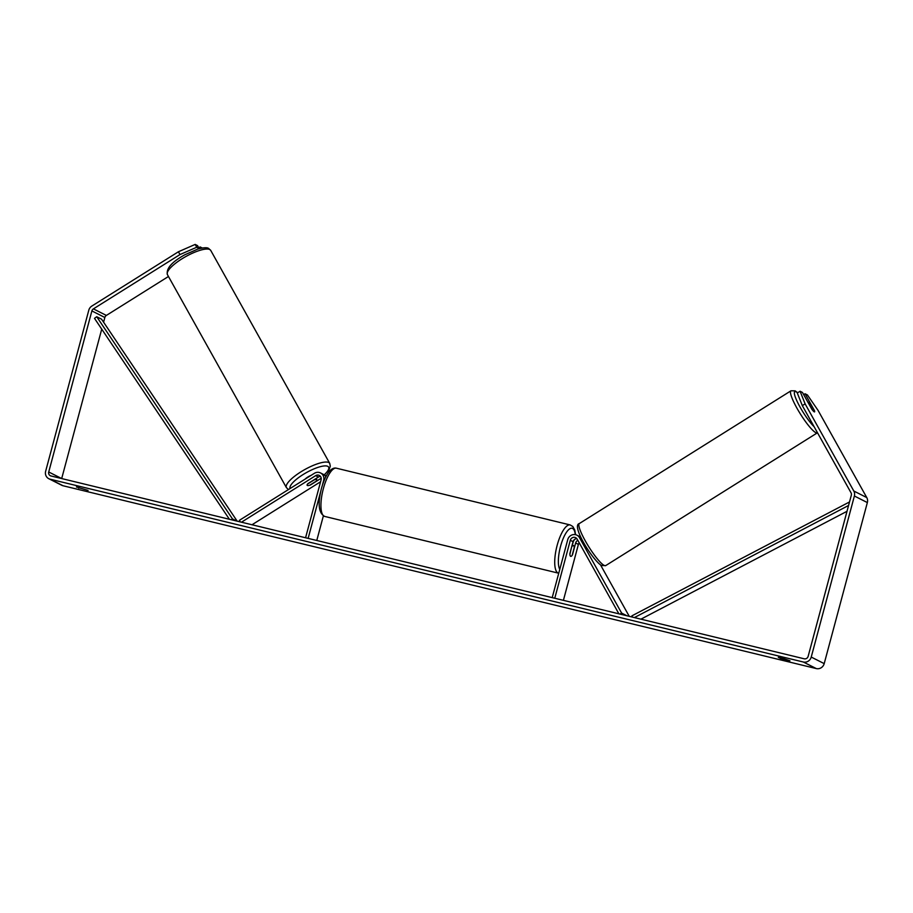 <?xml version="1.0" encoding="UTF-8"?>
<svg xmlns="http://www.w3.org/2000/svg" width="913" height="913" viewBox="0 0 913 913"><rect width="100%" height="100%" fill="white"/><g stroke="black" fill="none" stroke-linecap="round" stroke-linejoin="round"><path stroke-width="1.37" d="M626.877 615.75L621.627 613.091L579.481 537.654A6.688 6.323 -63.2 0 0 567.738 539.663L552.205 597.627M629.24 616.321L600.503 564.873M576.925 535.189L579.675 536.582A6.688 6.323 116.8 0 1 580.965 537.46M579.219 542.813A3.903 3.686 -63.2 0 0 578.397 544.388L563.412 600.343M618.888 613.81L577.153 539.115A3.903 3.686 -63.2 0 0 570.305 540.279L554.773 598.255M577.849 540.348A3.903 3.686 -63.2 0 0 575.647 542.984L572.485 554.807A5.581 1.769 -76.4 0 1 570.739 556.348A5.581 1.769 -76.4 0 1 569.895 553.495L573.056 541.683A3.903 3.686 116.8 0 1 576.879 538.693M574.859 539.252A6.688 6.323 -63.2 0 0 573.079 542.368L572.303 545.255M620.03 614.095L621.627 613.091M320.486 476.46A3.903 3.686 -63.2 0 0 318.432 477.043L307.909 483.639A5.581 1.529 150.8 0 0 307.122 485.26A5.581 1.529 150.8 0 0 307.35 485.465A5.581 1.529 150.8 0 0 310.5 484.951L321.022 478.355A3.903 3.686 116.8 0 1 321.205 478.241M240.302 521.928L239.411 520.319L314.369 473.311A6.688 6.323 116.8 0 1 323.67 480.421L322.403 485.157M325.804 476.757A6.688 6.323 -63.2 0 0 323.282 474.349L320.531 472.957M252.011 524.758L320.577 481.756M241.454 522.202L315.67 475.65A3.903 3.686 116.8 0 1 321.102 479.793L305.57 537.768M320.668 491.628L308.138 538.385M323.362 515.891L316.777 540.485M324.492 475.159A6.688 6.323 116.8 0 1 326.272 475.878M311.036 475.399A5.581 1.529 150.8 0 0 305.204 479.063M314.186 479.884L307.544 484.05A5.581 1.529 150.8 0 0 307.122 485.26A5.581 1.529 150.8 0 0 307.35 485.465A5.581 1.529 150.8 0 0 309.804 485.202L316.446 481.037A5.581 1.529 150.8 0 0 316.868 479.827A5.581 1.529 150.8 0 0 316.651 479.622A5.581 1.529 150.8 0 0 314.186 479.884L314.106 479.747M802.333 405.623L797.289 393.001L800.085 391.243L805.118 403.877L802.333 405.623L851.019 492.769A3.344 3.161 116.8 0 1 851.304 495.268L808.153 656.321A3.344 3.161 116.8 0 1 804.205 658.798L50.957 475.958A3.344 3.161 116.8 0 1 48.731 471.987L91.882 310.934A3.344 3.161 116.8 0 1 93.4 308.879L179.987 254.567L178.423 251.76L195.177 244.422L196.752 247.229L179.987 254.567M76.441 486.971L88.07 490.429L76.441 486.971M782.03 657.999L778.321 657.337L780.695 658.547L789.95 660.784L782.03 657.999M803.68 394.621L805.049 393.765L807.434 394.964L818.082 410.428L866.768 497.574A6.688 6.323 116.8 0 1 867.35 502.572L824.199 663.625A6.688 6.323 116.8 0 1 816.302 668.578L63.043 485.75A6.688 6.323 116.8 0 1 61.753 485.271L48.8 478.709A6.688 6.323 116.8 0 1 45.65 471.245L88.801 310.192A6.688 6.323 116.8 0 1 91.836 306.072L178.423 251.76M805.118 403.877L853.803 491.011A6.688 6.323 116.8 0 1 854.385 496.01L811.235 657.063A6.688 6.323 116.8 0 1 803.337 662.016L50.089 479.188A6.688 6.323 116.8 0 1 48.8 478.709M61.685 478.572A3.344 3.161 116.8 0 1 61.696 478.549L101.731 329.137M103.591 322.186L104.847 317.496A3.344 3.161 116.8 0 1 106.365 315.43L168.46 276.491M198.372 248.907L199.125 248.439L197.55 245.631L195.177 244.422M202.264 248.005L200.152 246.944L198.772 247.8M199.125 248.439L196.752 247.229M200.894 248.268L200.152 246.944M800.085 391.243L802.459 392.453L811.874 409.298A5.581 0.97 57.9 0 0 814.213 411.831A5.581 0.97 57.9 0 0 814.567 411.877A5.581 0.97 57.9 0 0 814.464 410.61L805.049 393.765M780.912 657.737L780.695 658.547M79.043 487.382L78.826 488.181M810.87 404.379A5.581 0.97 57.9 0 0 808.986 402.473A5.581 0.97 57.9 0 0 808.644 402.428A5.581 0.97 57.9 0 0 808.598 403.238L812.342 409.926A5.581 0.97 57.9 0 0 814.213 411.831A5.581 0.97 57.9 0 0 814.567 411.877A5.581 0.97 57.9 0 0 814.601 411.067L810.87 404.379M571.766 546.476L569.883 554.191A5.581 1.769 103.6 0 0 570.739 556.348A5.581 1.769 103.6 0 0 572.154 555.344L574.209 547.663A5.581 1.769 103.6 0 0 573.364 545.506A5.581 1.769 103.6 0 0 571.949 546.522M847.013 511.303L640.937 619.162M848.565 505.482L634.398 617.576M849.512 501.956L631.899 615.853L632.469 617.108M237.186 521.163L101.571 319.185L96.71 316.72L94.496 318.363L229.391 519.269M236.684 521.049L232.461 518.904L231.331 519.748M96.71 316.72L232.461 518.904M581.581 538.716L579.481 537.654M573.056 541.683L570.305 540.279M578.397 544.388L575.647 542.984M318.432 477.043L315.67 475.65M167.421 274.63A24.811 6.813 -29.2 0 1 183.798 257.706A24.811 6.813 -29.2 0 1 209.785 249.546A24.811 6.813 -29.2 0 1 210.743 250.424L329.741 463.416A24.811 6.813 150.8 0 0 328.771 462.537A24.811 6.813 150.8 0 0 302.785 470.709A24.811 6.813 150.8 0 0 286.408 487.622L167.421 274.63C166.018 268.559 171.827 261.94 184.825 254.784L197.722 249.101C203.667 247.514 207.331 247.32 208.712 248.519L210.743 250.424M290.106 488.523A22.026 6.049 -29.2 0 1 304.828 473.505A22.026 6.049 -29.2 0 1 327.756 466.338A22.026 6.049 -29.2 0 1 324.138 474.874M816.302 668.578L803.337 662.016M63.043 485.75L50.089 479.188M106.365 315.43L93.4 308.879M104.847 317.496L91.882 310.934M61.696 478.549L48.731 471.987M866.768 497.574L853.803 491.011M867.35 502.572L854.385 496.01M824.199 663.625L811.235 657.063M817.352 432.842A24.811 4.337 -122.1 0 1 815.8 432.648A24.811 4.337 -122.1 0 1 798.658 411.147A24.811 4.337 -122.1 0 1 790.978 390.798L579.344 523.548A24.811 4.337 57.9 0 0 587.025 543.886A24.811 4.337 57.9 0 0 604.166 565.398A24.811 4.337 57.9 0 0 605.718 565.592L817.489 432.751M797.563 392.83A22.026 3.857 57.9 0 0 796.159 391.871A22.026 3.857 57.9 0 0 798.453 404.082A22.026 3.857 57.9 0 0 814.145 426.759M570.191 524.941L336.406 468.198A24.811 7.886 103.6 0 0 323.35 488.672A24.811 7.886 103.6 0 0 324.697 516.427L558.494 573.17A24.811 7.886 -76.4 0 1 557.135 545.415A24.811 7.886 -76.4 0 1 570.191 524.941L572.828 526.516L574.779 530.076L575.589 534.698M575.304 534.641A22.026 6.996 103.6 0 0 569.13 529.255A22.026 6.996 103.6 0 0 560.514 546.442A22.026 6.996 103.6 0 0 559.772 569.37M286.408 487.622L288.474 489.551M316.868 479.827L316.115 478.492M324.286 474.988L329.079 469.556L330.289 466.212L329.741 463.416M797.711 392.738L795.086 390.844L790.978 390.798M605.718 565.592L601.599 565.546C593.473 561.347 570.808 525.443 579.344 523.548M336.406 468.198C334.352 467.673 332.206 468.495 329.981 470.663C328.726 471.747 324.994 476.152 321.467 488.352C317.576 503.885 318.66 513.243 324.697 516.427M572.109 545.209L573.364 545.506"/></g></svg>
